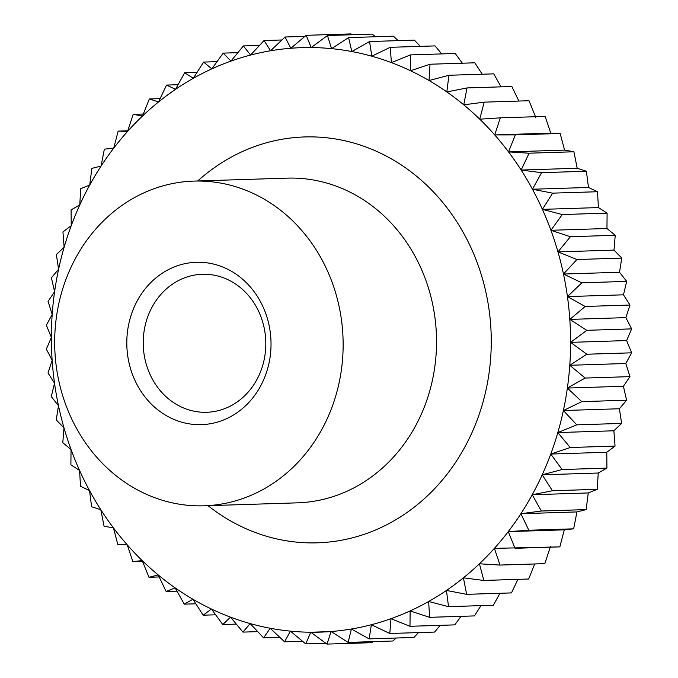 <?xml version="1.0" encoding="UTF-8"?>
<svg xmlns="http://www.w3.org/2000/svg" width="678" height="678" viewBox="0 0 678 678"><rect width="100%" height="100%" fill="white"/><g stroke="black" fill="none" stroke-linecap="round" stroke-linejoin="round"><path stroke-width="1.02" d="M264.106 359.959A69.037 61.291 -91.8 0 0 202.315 274.276A69.037 61.291 -91.8 0 0 144.923 326.601A69.037 61.291 -91.8 0 0 206.705 412.275A69.037 61.291 -91.8 0 0 264.106 359.959M269.022 363.077A81.216 72.105 -91.8 0 0 215.807 264.657A81.216 72.105 -91.8 0 0 128.803 323.838A81.216 72.105 -91.8 0 0 182.018 422.258A81.216 72.105 -91.8 0 0 269.022 363.077M58.689 304.21A162.432 144.211 -91.8 0 0 204.078 505.805A162.432 144.211 -91.8 0 0 339.127 382.697A162.432 144.211 -91.8 0 0 193.747 181.102A162.432 144.211 -91.8 0 0 58.689 304.21M545.146 116.404A304.566 270.395 88.2 0 1 545.154 116.413L500.313 117.828L545.154 116.413L550.748 133.134L560.147 133.456L515.322 134.88L560.155 133.464L564.571 150.118L573.927 151.762L529.094 153.194L573.935 151.779L577.181 168.263L586.394 171.229L588.487 187.459L597.471 191.721L552.646 193.145L597.479 191.738L598.437 207.578L607.098 213.112L562.265 214.545L607.107 213.129L606.954 228.511L615.209 235.283L570.376 236.707L615.217 235.3L613.997 250.114L621.751 258.089L619.514 272.259L626.692 281.387L581.868 282.811L626.701 281.404L623.472 294.811L629.998 305.032L585.173 306.456L629.998 305.049L625.853 317.626L631.65 328.881L586.817 330.313L631.65 328.898L626.633 340.568L631.633 352.797L625.819 363.501L629.947 376.612L623.404 386.274L626.608 400.198L581.783 401.63L626.608 400.215L619.412 408.749L621.633 423.403L613.861 430.784L615.056 446.082L570.232 447.505L615.048 446.099L606.785 452.26L606.912 468.1A304.566 270.395 88.2 0 1 606.912 468.108L562.087 469.523A304.566 270.395 -91.8 0 0 562.087 469.523L550.756 454.04L570.223 447.522L557.825 432.572L576.8 424.852L563.376 410.529L581.775 401.647L567.367 388.053L585.114 378.061L629.947 376.637L585.122 378.044L569.783 365.281L586.801 354.238L631.633 352.814L586.801 354.221L570.596 342.356L586.817 330.33L569.817 319.406L585.173 306.473L567.435 296.591L581.868 282.828L563.477 274.039L576.927 259.53L621.76 258.106L576.927 259.513L557.96 251.894L570.384 236.724L550.917 230.291L562.274 214.562L542.4 209.366L552.655 193.162L532.459 189.238L541.569 172.67L586.402 171.246L541.561 172.653L521.145 170.051L529.103 153.203L508.534 151.906L515.331 134.897L494.711 134.914L500.33 117.845L479.753 119.192L484.194 102.158L463.76 104.827L467.023 87.945L446.819 91.92L448.929 75.275L429.038 80.529L430.022 64.24L410.537 70.749L410.41 54.901L391.418 62.622L390.214 47.324L435.047 45.901L441.717 53.901M71.088 209.883A304.566 270.395 -91.8 0 0 71.088 209.892A304.566 270.395 -91.8 0 0 71.088 209.9L71.215 225.74A292.379 259.581 88.2 0 1 75.3 215.265A292.379 259.581 88.2 0 1 79.758 204.976L71.088 209.883M606.785 452.26L550.756 454.04A292.379 259.581 88.2 0 1 546.663 464.515A292.379 259.581 88.2 0 1 542.205 474.803L562.079 469.54A304.566 270.395 -91.8 0 0 562.087 469.532M455.218 53.469A304.566 270.395 88.2 0 1 455.235 53.477L410.393 54.901L455.235 53.477L462.379 63.207M474.846 62.817A304.566 270.395 88.2 0 0 474.829 62.808L430.005 64.232L474.846 62.817L482.185 74.207M493.745 73.843A304.566 270.395 88.2 0 1 493.762 73.851L448.912 75.266L493.762 73.851L501.034 86.852M511.856 86.513A304.566 270.395 88.2 0 0 511.839 86.504L467.015 87.928L511.856 86.513L518.84 101.047M529.01 100.725A304.566 270.395 88.2 0 1 529.018 100.734L484.177 102.149L529.018 100.734L535.79 117.413M550.748 133.134L494.711 134.914A292.379 259.581 88.2 0 1 508.534 151.906A292.379 259.581 88.2 0 1 521.145 170.051A292.379 259.581 88.2 0 1 532.459 189.238A292.379 259.581 88.2 0 1 542.4 209.366A292.379 259.581 88.2 0 1 550.917 230.291A292.379 259.581 88.2 0 1 557.96 251.894A292.379 259.581 88.2 0 1 563.477 274.039A292.379 259.581 88.2 0 1 567.435 296.591A292.379 259.581 88.2 0 1 569.817 319.406A292.379 259.581 88.2 0 1 570.596 342.356A292.379 259.581 88.2 0 1 569.783 365.281A292.379 259.581 88.2 0 1 567.367 388.053A292.379 259.581 88.2 0 1 563.376 410.529A292.379 259.581 88.2 0 1 557.825 432.572A292.379 259.581 88.2 0 1 550.756 454.04M564.571 150.118L508.534 151.906M577.181 168.263L521.145 170.051M588.487 187.459L532.459 189.238M598.437 207.578L542.4 209.366M606.954 228.511L550.917 230.291M613.997 250.114L557.96 251.894M619.514 272.259L563.477 274.039M623.472 294.811L567.435 296.591M625.853 317.626L569.817 319.406M626.633 340.568L570.596 342.356M625.819 363.501L569.783 365.281M623.404 386.274L567.367 388.053M619.412 408.749L563.376 410.529M621.633 423.403L576.809 424.835L621.633 423.419A304.566 270.395 88.2 0 1 621.633 423.419M613.861 430.784L557.825 432.572M562.079 469.54L606.912 468.117L598.242 473.024L597.259 489.313L552.434 490.736L542.205 474.803A292.379 259.581 88.2 0 1 532.23 494.737L552.426 490.753L597.25 489.33L588.267 492.957L586.148 509.593L541.324 511.017L532.23 494.737A292.379 259.581 88.2 0 1 520.89 513.712L541.315 511.034L586.139 509.61L576.927 511.932L573.656 528.823L528.823 530.247L520.89 513.712A292.379 259.581 88.2 0 1 508.254 531.62L528.815 530.264L573.647 528.832L564.291 529.84L559.85 546.875L515.026 548.299L508.254 531.62A292.379 259.581 88.2 0 1 494.406 548.349L559.842 546.883A304.566 270.395 88.2 0 1 559.842 546.883M598.242 473.024L542.205 474.803M588.267 492.957L532.23 494.737M576.927 511.932L520.89 513.712M564.291 529.84L508.254 531.62M550.443 546.561L544.824 563.638L500 565.062L494.406 548.349A292.379 259.581 88.2 0 1 479.422 563.782L499.983 565.079L544.815 563.647A304.566 270.395 88.2 0 1 544.815 563.647M534.688 563.969L528.67 579.012L483.838 580.436L479.422 563.782A292.379 259.581 88.2 0 1 463.405 577.842L483.829 580.453L528.654 579.029A304.566 270.395 88.2 0 1 528.654 579.029M517.899 579.368L511.475 592.903L466.65 594.335L463.405 577.842A292.379 259.581 88.2 0 1 446.446 590.436L466.634 594.343L511.466 592.919A304.566 270.395 88.2 0 1 511.466 592.919M499.957 593.284L493.364 605.225L448.531 606.657L446.446 590.436A292.379 259.581 88.2 0 1 428.649 601.488L448.522 606.666L493.347 605.234A304.566 270.395 88.2 0 0 493.364 605.225M480.965 605.632L474.439 615.904L429.606 617.327L428.649 601.488A292.379 259.581 88.2 0 1 410.131 610.92L429.589 617.336L474.422 615.912A304.566 270.395 88.2 0 1 474.422 615.912M460.998 616.336L454.811 624.87L409.987 626.294L410.131 610.92A292.379 259.581 88.2 0 1 391.003 618.683L409.97 626.303L454.794 624.879A304.566 270.395 88.2 0 1 454.794 624.879M440.149 625.345L434.615 632.065L389.782 633.498L391.003 618.683A292.379 259.581 88.2 0 1 371.375 624.726L389.765 633.498L434.598 632.074A304.566 270.395 88.2 0 1 434.598 632.074M418.496 632.582L413.961 637.456L369.129 638.879L371.375 624.726A292.379 259.581 88.2 0 1 351.382 629.015L369.112 638.888L413.944 637.456A304.566 270.395 88.2 0 1 413.944 637.456M396.113 638.023L392.986 640.998L348.153 642.422L351.382 629.015A292.379 259.581 88.2 0 1 331.135 631.523L348.136 642.422L392.969 640.998A304.566 270.395 88.2 0 1 392.969 640.998M373.053 641.634L371.815 642.676L326.982 644.1L331.135 631.523A292.379 259.581 88.2 0 1 310.761 632.235L326.966 644.1L371.798 642.676A304.566 270.395 88.2 0 1 371.798 642.676M331.118 631.582L310.761 632.235A292.379 259.581 88.2 0 1 290.396 631.133L305.736 643.897L310.761 632.235M325.813 643.261L305.753 643.897A304.566 270.395 -91.8 0 0 305.753 643.897M284.582 641.82L290.396 631.133A292.379 259.581 88.2 0 1 270.158 628.243L284.565 641.82A304.566 270.395 -91.8 0 0 284.582 641.82L302.532 641.252M263.615 637.888L270.158 628.243A292.379 259.581 88.2 0 1 250.165 623.582L263.598 637.879A304.566 270.395 -91.8 0 0 263.615 637.888L279.819 637.371M242.97 632.108L250.165 623.582A292.379 259.581 88.2 0 1 230.545 617.166L242.953 632.099A304.566 270.395 -91.8 0 0 242.97 632.108L257.708 631.642M222.782 624.531L230.545 617.166A292.379 259.581 88.2 0 1 211.434 609.039L222.765 624.523A304.566 270.395 -91.8 0 0 222.782 624.531L236.283 624.099M203.171 615.192L211.434 609.039A292.379 259.581 88.2 0 1 192.925 599.25L203.154 615.183A304.566 270.395 -91.8 0 0 203.171 615.192L215.621 614.793M184.255 604.157L192.925 599.25A292.379 259.581 88.2 0 1 175.144 587.868L184.238 604.149A304.566 270.395 -91.8 0 0 184.255 604.157L195.815 603.793M166.161 591.496L175.144 587.868A292.379 259.581 88.2 0 1 158.211 574.952L166.144 591.487A304.566 270.395 -91.8 0 0 166.161 591.496L176.966 591.148M148.991 577.275L158.211 574.952A292.379 259.581 88.2 0 1 142.211 560.587L148.982 577.266A304.566 270.395 -91.8 0 0 148.991 577.275L159.161 576.953M132.854 561.596L142.211 560.587A292.379 259.581 88.2 0 1 127.252 544.866L132.846 561.587A304.566 270.395 -91.8 0 0 132.854 561.596L142.49 561.291M117.853 544.544L127.252 544.866A292.379 259.581 88.2 0 1 113.429 527.882L117.845 544.536A304.566 270.395 -91.8 0 0 117.853 544.544M104.073 526.238L113.429 527.882A292.379 259.581 88.2 0 1 100.819 509.737L104.065 526.221A304.566 270.395 -91.8 0 0 104.073 526.238M91.606 506.771L100.819 509.737A292.379 259.581 88.2 0 1 89.513 490.541L91.598 506.754A304.566 270.395 -91.8 0 0 91.606 506.771M80.529 486.279L89.513 490.541A292.379 259.581 88.2 0 1 79.563 470.422L80.521 486.262A304.566 270.395 -91.8 0 0 80.529 486.279M70.902 464.888L79.563 470.422A292.379 259.581 88.2 0 1 71.046 449.489L70.893 464.871A304.566 270.395 -91.8 0 0 70.902 464.888M62.791 442.717L71.046 449.489A292.379 259.581 88.2 0 1 64.003 427.886L62.783 442.7A304.566 270.395 -91.8 0 0 62.791 442.717M56.249 419.911L64.003 427.886A292.379 259.581 88.2 0 1 58.486 405.741L56.24 419.894A304.566 270.395 -91.8 0 0 56.249 419.911M51.308 396.613L58.486 405.741A292.379 259.581 88.2 0 1 54.528 383.189L51.299 396.596A304.566 270.395 -91.8 0 0 51.308 396.613M48.002 372.968L54.528 383.189A292.379 259.581 88.2 0 1 52.147 360.374L48.002 372.951A304.566 270.395 -91.8 0 0 48.002 372.968M46.35 349.119L52.147 360.374A292.379 259.581 88.2 0 1 51.367 337.432L46.35 349.102A304.566 270.395 -91.8 0 0 46.35 349.119M46.367 325.203L51.367 337.432A292.379 259.581 88.2 0 1 52.181 314.499L46.367 325.186A304.566 270.395 -91.8 0 0 46.367 325.203M48.053 301.388L52.181 314.499A292.379 259.581 88.2 0 1 54.596 291.726L48.053 301.363A304.566 270.395 -91.8 0 0 48.053 301.388M51.392 277.802L54.596 291.726A292.379 259.581 88.2 0 1 58.588 269.251L51.392 277.785A304.566 270.395 -91.8 0 0 51.392 277.802M56.367 254.597L58.588 269.251A292.379 259.581 88.2 0 1 64.139 247.216L56.367 254.581A304.566 270.395 -91.8 0 0 56.367 254.597M62.944 231.918L64.139 247.216A292.379 259.581 88.2 0 1 71.215 225.74L62.952 231.901A304.566 270.395 -91.8 0 0 62.944 231.918M80.741 188.687L79.758 204.976A292.379 259.581 88.2 0 1 89.733 185.043L80.75 188.67A304.566 270.395 -91.8 0 0 80.741 188.687M91.852 168.407L89.733 185.043A292.379 259.581 88.2 0 1 101.073 166.068L91.861 168.39A304.566 270.395 -91.8 0 0 91.852 168.407M104.344 149.177L101.073 166.068A292.379 259.581 88.2 0 1 113.709 148.16L104.353 149.168A304.566 270.395 -91.8 0 0 104.344 149.177M118.158 131.117A304.566 270.395 -91.8 0 0 118.15 131.125L113.709 148.16A292.379 259.581 88.2 0 1 127.557 131.439L118.158 131.117L127.761 130.812M133.185 114.353A304.566 270.395 -91.8 0 0 133.176 114.362L127.557 131.439A292.379 259.581 88.2 0 1 142.541 115.997L133.185 114.353L143.312 114.031M149.346 98.971A304.566 270.395 -91.8 0 0 149.329 98.988L142.541 115.997A292.379 259.581 88.2 0 1 158.559 101.937L149.346 98.971L160.101 98.632M166.534 85.081A304.566 270.395 -91.8 0 0 166.525 85.097L158.559 101.937A292.379 259.581 88.2 0 1 175.517 89.343L166.534 85.081L178.043 84.716M184.653 72.766A304.566 270.395 -91.8 0 0 184.636 72.775L175.517 89.343A292.379 259.581 88.2 0 1 193.315 78.301L184.653 72.766L197.035 72.368M203.578 62.088A304.566 270.395 -91.8 0 0 203.561 62.096L193.315 78.301A292.379 259.581 88.2 0 1 211.833 68.859L203.578 62.088L217.002 61.664M223.206 53.121A304.566 270.395 -91.8 0 0 223.189 53.13L211.833 68.859A292.379 259.581 88.2 0 1 230.961 61.096L223.206 53.121L237.851 52.655M243.402 45.926A304.566 270.395 -91.8 0 0 243.385 45.935L230.961 61.096A292.379 259.581 88.2 0 1 250.589 55.054L243.402 45.926L259.505 45.418M264.056 40.544A304.566 270.395 -91.8 0 0 264.039 40.544L250.589 55.054A292.379 259.581 88.2 0 1 270.581 50.765L264.056 40.544L281.887 39.977M285.031 37.002A304.566 270.395 -91.8 0 0 285.014 37.002L270.581 50.765A292.379 259.581 88.2 0 1 290.828 48.257L285.031 37.002L304.947 36.366M306.202 35.324A304.566 270.395 -91.8 0 0 306.185 35.324L290.828 48.257A292.379 259.581 88.2 0 1 311.202 47.553L306.202 35.324L351.034 33.9L352.187 34.739M327.423 35.527L311.202 47.553A292.379 259.581 88.2 0 1 331.567 48.647L327.44 35.527L372.264 34.103L327.423 35.527A304.566 270.395 -91.8 0 0 327.423 35.527M393.435 36.18A304.566 270.395 88.2 0 0 393.418 36.18L348.585 37.604L331.567 48.647A292.379 259.581 88.2 0 1 351.806 51.536L348.602 37.604L393.435 36.18L398.181 40.629M372.247 34.103A304.566 270.395 88.2 0 1 372.264 34.103L375.468 36.748M369.561 41.544L351.806 51.536A292.379 259.581 88.2 0 1 371.798 56.206L369.578 41.544A304.566 270.395 -91.8 0 0 369.561 41.544L414.385 40.112A304.566 270.395 88.2 0 1 414.402 40.121L420.292 46.358M390.214 47.324A304.566 270.395 -91.8 0 0 390.206 47.316L371.798 56.206A292.379 259.581 88.2 0 1 391.418 62.622A292.379 259.581 88.2 0 1 410.537 70.749A292.379 259.581 88.2 0 1 429.038 80.529A292.379 259.581 88.2 0 1 446.819 91.92A292.379 259.581 88.2 0 1 463.76 104.827A292.379 259.581 88.2 0 1 479.753 119.192A292.379 259.581 88.2 0 1 494.711 134.914M369.578 41.544L414.402 40.121M390.206 47.316L435.03 45.892A304.566 270.395 88.2 0 1 435.047 45.901M204.078 505.805L297.464 502.839A162.432 144.211 -91.8 0 0 432.522 379.731A162.432 144.211 -91.8 0 0 287.141 178.136L193.747 181.102M208.044 505.686A203.044 180.263 -91.8 0 0 486.253 388.943A203.044 180.263 -91.8 0 0 407.351 169.136A203.044 180.263 -91.8 0 0 197.713 180.975"/></g></svg>
